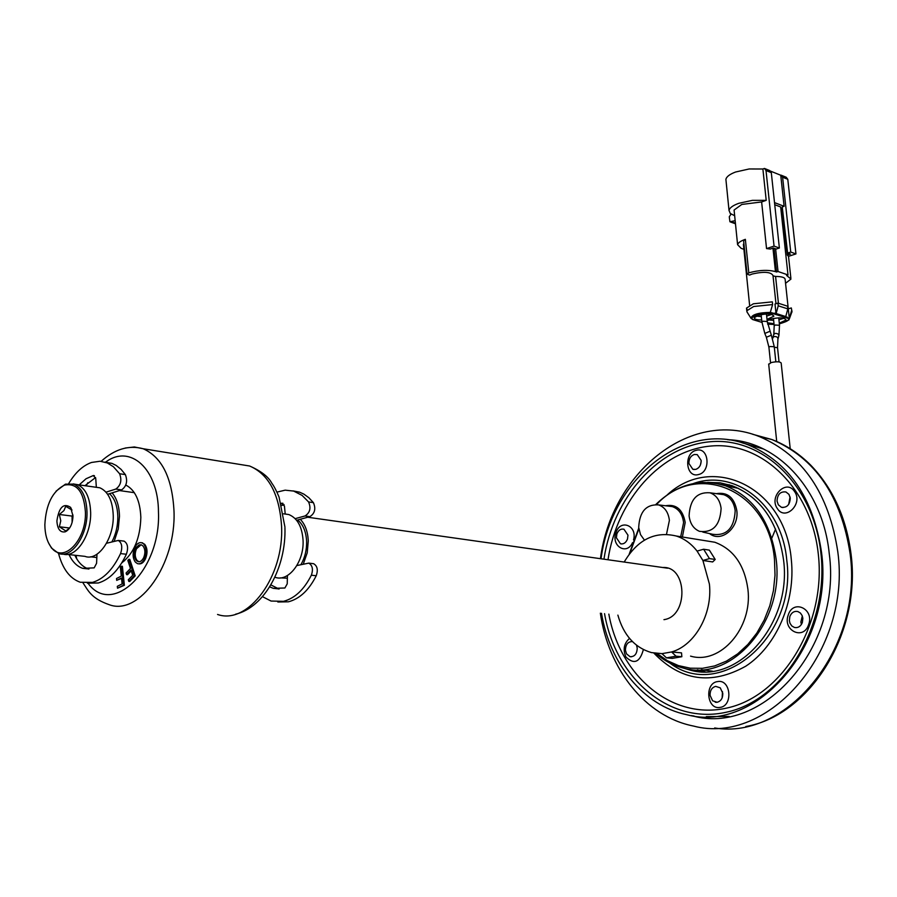 <?xml version="1.0" encoding="UTF-8"?>
<svg xmlns="http://www.w3.org/2000/svg" width="897" height="897" viewBox="0 0 897 897"><rect width="100%" height="100%" fill="white"/><g stroke="black" fill="none" stroke-linecap="round" stroke-linejoin="round"><path stroke-width="1.35" d="M666.449 657.86L672.29 658.376L681.855 656.716L681.518 652.87L671.595 651.951L662.008 653.644L666.449 657.86L676.024 656.2L671.595 651.951C694.94 645.403 712.655 613.974 709.415 584.093L702.9 560.479L709.46 558.596L703.618 549.233L697.07 551.083C691.239 543.649 684.299 538.626 676.271 536.014C654.9 530.946 637.532 539.624 624.2 562.049M690.555 656.122C720.325 665.002 752.785 628.057 747.919 589.307C744.51 564.897 733.488 549.211 714.831 542.248L704.044 540.499M703.618 549.233L709.359 550.13L715.212 559.459L712.689 561.937L702.9 560.479L697.07 551.083M736.291 487.351L725.303 485.726M689.098 515.831C689.939 499.562 696.902 491.881 709.987 492.801C716.311 495.077 720.022 500.302 721.11 508.453C720.1 525.339 712.902 532.964 699.503 531.349C693.527 528.793 690.062 523.624 689.098 515.831M644.45 540.14L640.514 534.623L638.698 527.458C639.516 511.716 646.12 504.192 658.51 504.888C664.733 507.052 668.355 512.221 669.397 520.372L666.505 534.287M701.353 669.711L712.453 671.18M715.212 559.459L709.46 558.596M662.771 567.509C687.416 565.749 688.728 616.34 663.948 619.659M617.876 615.118C623.572 635.132 634.74 647.623 651.401 652.579L662.008 653.644M681.855 656.716L676.024 656.2M600.441 558.685C611.373 473.313 689.771 408.303 759.456 436.626C802.871 455.16 828.985 493.552 837.798 551.79C851.567 650.796 768.359 745.968 693.504 726.054C645.436 716.602 608.323 669.106 600.362 613.189M727.579 439.709C776.937 440.876 822.841 489.213 829.232 553.527C842.193 647.342 762.158 736.751 691.632 715.582M300.271 519.273C305.126 524.341 307.794 531.54 308.276 540.869L307.223 552.844L303.343 563.944M297.669 519.98C303.085 524.487 306.068 531.596 306.617 541.306C306.819 549.839 304.946 557.586 301 564.527M283.912 513.869L288.812 514.553C297.333 518.062 302.076 526.606 303.051 540.196C304.341 561.488 288.632 582.22 275.256 577.343L274.841 577.298M112.103 492.879C116.767 498.34 119.234 506.155 119.48 516.324L118.225 529.095L114.3 541.014M109.512 493.698C114.749 498.519 117.529 506.233 117.832 516.829C117.843 525.866 115.904 534.152 112.024 541.676M95.06 487.127L99.847 487.8C108.156 491.478 112.618 500.717 113.246 515.517C113.986 538.716 97.997 561.522 84.968 556.364L67.219 554.402M90.653 512.579C90.07 497.633 85.652 488.316 77.389 484.615L73.195 483.92L77.389 484.615C85.652 488.316 90.07 497.633 90.653 512.579C91.303 535.587 75.841 558.45 62.936 554.043C75.841 558.45 91.303 535.587 90.653 512.579M96.954 554.817L95.844 554.929M96.831 557.508L90.563 556.813M287.354 578.206L280.38 577.881M269.649 586.84L273.249 588.32L284.887 588.006L287.231 583.835L287.421 575.526M292.915 490.872L299.531 492.15L303.859 494.112L308.893 497.757L313.401 502.656C316.024 508.767 314.858 513.432 309.869 516.65L296.604 520.271M276.938 492.117L285.168 490.166L293.678 491.085L302.11 495.413L308.568 501.939C311.192 508.061 310.014 512.736 305.025 515.966L295.18 518.657M312.324 563.551L313.625 563.708C317.37 565.929 318.233 569.943 316.226 575.751C308.938 590.17 299.665 598.86 288.397 601.809L277.846 601.999M296.873 565.558L308.759 563.125C312.504 565.357 313.367 569.382 311.349 575.201C304.049 589.654 294.777 598.366 283.508 601.326L271.051 601.046L262.451 596.64M285.224 514.048L284.427 505.986L281.187 503.329M283.004 503.352L281.871 503.183M284.069 504.585L281.793 505.482M270.849 584.878L279.034 589.082M121.801 562.868C133.911 553.337 140.257 538.155 140.84 517.334C140.111 500.649 135.099 489.885 125.804 485.053M124.38 585.281L117.518 588.197L117.316 586.324L122.115 583.913L121.499 577.971L116.711 580.393L116.509 578.52L121.297 576.098L120.333 566.814L121.521 566.209L123.506 585.192L124.38 585.281L122.396 566.299L121.521 566.209M123.506 585.192L117.518 588.197M135.212 575.852L129.706 581.514L128.82 581.424L128.293 579.798L132.7 575.257L131.007 570.088L126.612 574.641L126.085 573.015L130.48 568.474L127.834 560.423L128.921 559.291L134.326 575.762L135.212 575.852L129.807 559.392L128.921 559.291M134.326 575.762L128.82 581.424M141.165 544.737L136.49 548.762C134.628 553.46 134.842 557.373 137.118 560.524L139.001 561.78M135.615 548.661C133.754 553.359 133.967 557.284 136.232 560.423C138.856 562.789 141.334 561.892 143.666 557.721C145.482 552.989 145.247 549.065 142.959 545.948L141.311 544.782L139.102 544.894L136.243 547.484L135.615 548.661L136.49 548.762M143.8 544.165C146.603 548.033 146.884 552.877 144.63 558.685C142.679 562.621 140.313 564.28 137.533 563.686L135.413 562.184C132.644 558.282 132.397 553.449 134.673 547.686C136.624 543.784 139.001 542.147 141.793 542.763L144.675 544.266C147.489 548.134 147.77 552.978 145.516 558.786C143.655 562.565 141.367 564.258 138.665 563.854M141.547 542.696L144.675 544.266M144.63 558.685L145.516 558.786M131.254 570.84L127.486 574.73L127.251 573.979M121.555 578.475L117.541 579.967M72.96 514.979L72.085 516.089L59.337 514.474L60.772 520.787L59.381 526.774L65.829 530.99L69.607 528.053M72.993 516.022C72.59 524.05 70.022 529.308 65.302 531.798C60.245 532.773 57.442 529.174 56.892 521C58.933 507.276 63.508 502.724 70.605 507.354L72.993 516.022M85.428 512.187C83.937 491.836 76.974 482.81 64.539 485.086C52.508 491.197 45.949 504.406 44.85 524.723C44.951 534.119 47.025 541.575 51.062 547.08C62.756 564.348 86.392 540.869 85.428 512.187M56.04 491.175L65.436 484.156L73.756 484.111C82.008 487.811 86.426 497.14 86.998 512.109C87.659 535.565 71.648 558.663 58.686 553.46L51.544 548.089L48.449 542.752M69.63 528.019L59.381 526.774M72.085 516.089L72.119 522.48M66.67 531.091L66.019 531.013M72.029 510.068L65.728 506.312L63.956 510.561L59.337 514.474M790.212 448.668L781.175 363.05C780.177 361.569 776.892 361.401 771.308 362.523L768.707 364.35M761.688 319.96C756.788 319.982 754.321 319.242 754.287 317.74L758.38 315.228C767.126 313.356 772.295 313.681 773.876 316.204L767.025 319.399M766.666 316.024L771.745 314.455M767.159 320.778L770.758 319.063C779.415 317.213 784.539 317.527 786.097 319.994L779.291 323.155M778.932 319.814L783.933 318.267M779.067 314.455L776.163 314.6M791.591 310.631L789.293 318.368L788.272 308.86L791.3 307.94L792.029 312.033M743.905 249.31L741.146 248.346L737.592 244.679C738.096 242.739 740.687 240.957 745.362 239.331L748.793 272.867L747.022 274.034L749.533 275.087L752.224 274.011C763.93 271.387 770.848 271.881 772.99 275.502L775.972 303.702M776.174 313.546L785.772 316.563L787.824 308.882L778.237 305.81L776.04 313.872L770.288 312.403L772.609 304.565L772.328 301.852L753.368 303.791L746.506 308.097L746.775 310.799L753.648 306.516L772.609 304.565M776.04 313.872L774.997 304.005L777.946 303.096L787.532 306.18L787.824 308.882M766.543 248.581L774.044 246.103L779.381 248.009L776.264 249.03L773.427 248.02L770.31 249.052L766.543 248.581L761.631 201.948L741.797 204.449L734.082 210.033L734.217 211.3M748.793 272.867C758.918 270.053 767.798 269.627 775.445 271.6L776.567 271.982L774.044 248.245M761.631 201.948L766.206 200.345L762.887 169.006L749.152 168.972L735.585 172.011C729.743 174.22 726.514 176.664 725.897 179.344L726.065 181.015M766.206 200.345L752.404 200.356L738.78 203.316C732.894 205.458 729.642 207.824 729.014 210.403L730.27 213.486L734.654 215.706M774.044 246.103L766.016 170.531L764.446 168.434L769.738 170.576L771.308 172.673L766.016 170.531M762.887 169.006L764.446 168.434M769.985 170.901L780.749 175.251L784.113 206.299L774.515 202.61M788.485 256.34L787.308 255.073L790.414 254.064L787.622 253.077L790.739 252.057L795.953 253.918L788.485 256.34M787.622 253.077L782.24 206.949L784.113 206.299M780.749 175.251L782.61 177.225L790.739 252.057M795.953 253.918L787.79 179.31L782.61 177.225M787.79 179.31L786.221 177.247L781.029 175.15M788.149 253.257L788.306 254.748M735.159 220.651L729.923 221.772L729.272 216.782L731.066 214.08M775.613 248.805L778.035 271.511L787.992 274.919L780.67 206.983L774.739 204.707M778.035 271.511L776.567 271.982M773.023 275.861L775.58 276.444C781.915 276.489 785.11 277.532 785.155 279.584L788.295 308.848M785.548 283.317L790.963 279.068L786.534 275.379L787.992 274.919M787.308 255.073L782.139 208.81L780.782 208.082M779.381 248.009L771.308 172.673M745.362 239.331L743.635 240.811M743.478 245.083L743.893 243.289M747.268 309.857L746.506 308.097M747.1 312.122L746.775 310.799M778.091 314.152L775.748 314.466M791.3 307.94L791.928 311.136M787.095 316.977L786.355 317.796C791.042 319.119 788.71 321.137 779.358 323.851L788.968 319.915L789.293 318.368L785.637 316.888M777.946 303.096L778.237 305.81M751.069 318.401L754.13 320.005C750.273 319.141 751.215 317.403 756.967 314.791C765.567 313.031 771.274 312.761 774.1 313.95L786.355 317.796M774.84 313.12L774.1 313.95M773.999 323.727L767.406 322.774M768.449 319.949L773.651 320.386M761.945 322.393L754.13 320.005M756.059 316.125L761.34 316.596M69.013 554.604C72.444 561.825 77.007 566.411 82.715 568.35L94.174 567.868L96.584 563.294L96.977 554.245M104.983 462.101L111.979 463.39L116.195 465.453L121.061 469.344L125.378 474.603C127.834 481.218 126.555 486.32 121.566 489.908L107.932 494.191M68.777 483.438C75.314 472.528 82.894 465.532 91.539 462.46L100.049 461.237L107.304 462.942L113.414 466.743L119.615 473.751C122.048 480.377 120.781 485.49 115.78 489.078L106.014 492.173M122.844 540.992L124.122 541.138C127.755 543.515 128.518 547.888 126.387 554.245C118.841 570.066 109.49 579.641 98.322 582.983L87.424 583.196M106.53 543.257L118.292 540.442C121.936 542.831 122.687 547.215 120.557 553.595C113.011 569.449 103.648 579.058 92.492 582.411L80.237 582.243C69.876 578.531 62.633 568.922 58.518 553.404M96.338 487.306L95.755 478.538L93.322 475.533L86.034 478.763L79.205 484.873M94.42 475.69L93.322 475.533M95.598 477.518L84.957 485.692M74.81 555.243C78.241 562.453 82.816 567.016 88.534 568.956L88.915 569.079M715.683 686.362C711.87 687.45 709.998 690.432 710.054 695.298L712.599 700.792L717.14 702.273C720.975 701.207 722.859 698.225 722.791 693.325L720.269 687.853L715.683 686.362M717.589 681.585C704.324 683.077 706.746 709.976 719.977 707.408C733.398 706.029 730.82 678.782 717.589 681.585M722.163 697.832L722.477 691.598M632.419 641.579C627.967 641.579 625.624 644.45 625.422 650.202L626.51 653.857L630.053 656.694C634.594 656.839 636.982 653.969 637.218 648.083L636.511 645.201M629.515 638.395C623.942 643.373 622.742 649.574 625.915 656.996C634.078 664.812 639.897 662.334 643.362 649.585M627.496 539.019L627.967 535.15L623.931 529.208C620.78 528.591 618.425 530.172 616.867 533.95L616.396 537.796L620.477 543.773C623.606 544.367 625.949 542.775 627.496 539.019M633.529 539.871C637.677 525.53 620.163 518.612 615.947 532.751C610.902 546.049 626.79 555.692 632.531 542.64M695.691 469.411C699.368 468.032 701.185 465.027 701.14 460.385L697.238 454.611L694.323 454.476C690.668 455.867 688.862 458.872 688.907 463.469L692.843 469.288L695.691 469.411M698.449 474.558C711.343 471.968 708.922 446.426 696.218 450.328C683.48 452.996 685.757 478.247 698.449 474.558M778.327 504.809L781.388 507.276C786.938 507.881 789.887 504.82 790.257 498.093L788.956 494.382L785.951 491.971C780.39 491.321 777.419 494.359 777.037 501.109L778.327 504.809M777.318 508.498C785.178 521.527 803.443 503.766 794.574 491.567C786.546 478.673 768.617 496.411 777.318 508.498M788.642 504.462L790.066 496.994M789.842 616.508L789.36 620.702L790.022 623.337L791.838 625.983L794.417 627.463C798.027 628.124 800.685 626.465 802.367 622.496L802.86 618.268L802.187 615.656L800.404 613.021L797.848 611.541C794.204 610.857 791.535 612.516 789.842 616.508M788.272 614.938C782.251 630.434 803.499 640.794 808.623 624.648C814.633 608.895 793.206 598.904 788.272 614.938M801.425 624.435L800.853 622.069L802.299 615.936M601.035 558.775C611.317 479.357 683.895 419.067 748.277 444.89C788.99 462.078 813.411 497.97 821.551 552.563C834.176 644.943 756.541 733.701 686.788 714.707C643.575 705.894 609.792 663.746 601.495 613.313M741.841 442.714L763.616 449.061M707.632 482.384L720.011 482.788L732.131 485.714C760.97 497.286 778.136 522.155 783.608 560.322C791.928 623.628 738.343 684.299 690.107 670.104L683.323 668.074M705.12 671.741L697.406 669.824M721.558 484.548L729.418 484.829M729.194 716.445L706.309 716.613M700.434 464.949L701.174 461.35M702.25 482.429L713.945 482.945L725.393 485.759C753.872 497.185 770.803 521.785 776.197 559.571C784.359 622.226 731.414 682.269 683.817 668.198C673.468 665.686 664.128 660.753 655.774 653.397M657.064 653.532L667.301 660.663L678.468 665.608L690.286 668.198L702.452 668.321L714.629 665.944L726.492 661.089L737.693 653.857L747.907 644.438L756.833 633.069L764.199 620.062L769.794 605.8L773.427 590.686L775.008 575.156L774.492 559.672C769.043 489.919 697.227 460.329 656.582 504.506M638.866 528.894L629.795 553.371M716.378 493.664C727.478 491.836 734.295 497.51 736.829 510.685C739.162 528.086 721.087 543.055 709.538 533.58M702.833 532.089L712.857 534.32C726.727 536.014 734.172 528.165 735.192 510.774C734.049 502.387 730.203 497.005 723.644 494.651L719.529 494.09M665.462 505.751C676.203 503.845 682.785 509.418 685.196 522.469L682.382 537M680.7 536.731L683.592 522.559C682.505 514.16 678.737 508.846 672.302 506.603L668.5 506.132M714.662 727.972C787.644 740.328 863.206 647.813 850.121 553.864C841.274 496.086 815.194 457.963 771.869 439.519L752.639 434.271M729.463 439.967L730.315 439.889M694.345 716.187L693.527 715.862M771.824 538.133L775.602 529.051M313.401 502.656L308.568 501.939M316.226 575.751L311.349 575.201M309.869 516.65L305.025 515.966M125.322 448.007L134.393 446.975L143.195 448.747C161.998 457.178 172.269 478.011 174.007 511.268C176.171 564.213 139.293 616.06 109.367 604.746C91.225 598.456 88.366 590.775 83.029 582.915M75.998 555.378L76.738 558.853M88.097 583.342C112.484 617.069 160.989 570.066 158.466 512.097C158.399 468.783 130.099 443.667 105.655 462.112M217.556 614.456C247.953 625.377 284.405 576.255 281.546 525.844C279.359 494.18 268.73 474.233 249.635 466.014L238.501 464.209M87.828 482.721L86.134 485.86M774.223 325.835L775.333 325.017L779.515 325.263L778.921 335.5M773.663 334.716L774.829 333.437C777.576 333.303 778.888 334.177 778.764 336.061L778.08 338.606M772.822 337.81L773.988 336.554C776.735 336.409 778.047 337.283 777.923 339.167L777.531 347.554M774.313 347.251L777.542 347.7L779.033 361.883M761.912 322.068L763.011 321.238L767.238 321.496L771.353 335.22L766.363 337.25L768.931 347.296M775.838 361.805L774.257 346.735L770.041 346.5L768.908 347.161L770.534 362.769M769.772 331.363L764.805 333.437L766.386 337.294M775.445 271.6L772.956 248.177M731.683 221.851L735.417 223.207M787.566 275.054L787.644 275.76M775.58 276.444L778.417 303.253M746.887 311.775L750.935 318.166C752.011 314.544 758.458 312.616 770.288 312.403M774.066 324.422L767.619 324.064M125.378 474.603L119.615 473.751M126.387 554.245L120.557 553.595M121.566 489.908L115.78 489.078M603.95 559.179C613.189 497.499 658.454 445.831 710.659 441.716C762.753 437.03 813.657 485.131 820.912 553.169C829.321 625.523 783.698 700.232 726.424 712.196C669.24 725.09 615.488 678.065 604.544 613.649M608.839 614.12C620.051 676.192 672.369 720.863 727.489 707.901C782.7 695.825 826.361 623.785 818.299 554.077C811.303 488.26 762.102 441.559 711.59 445.977C660.977 449.846 616.968 499.898 607.998 559.75M667.334 494.796C712.353 453.019 785.346 486.802 791.311 559.582C795.774 601.573 776.443 646.3 745.676 666.247C711.321 685.319 680.733 680.935 653.902 653.117M669.868 663.051C720.067 701.611 797.332 637.352 786.77 560.143C781.949 504.641 734.822 468.503 693.359 483.539M676.271 536.014L714.831 542.248M738.478 488.349L725.393 485.759C699.918 478.067 676.742 484.302 655.875 504.439M638.765 528.12L629.189 554.178M709.987 492.801L719.472 494.09M658.51 504.888L668.456 506.121M759.456 436.626L771.869 439.519C786.142 445.024 799.081 453.557 810.686 465.128C832.921 488.237 846.387 517.939 851.062 554.211M851.085 554.424C861.344 633.103 809.935 715.537 745.811 726.514M667.581 568.193L307.716 517.233M288.812 514.553L283.587 513.813M134.326 492.677L119.436 490.569M99.847 487.8L73.756 484.111M124.571 560.726L123.158 560.569M96.831 557.665L96.114 557.586M299.531 492.15L294.709 491.41M313.625 563.708L308.759 563.125M278.126 588.836L273.249 588.32M235.53 614.232C264.581 607.415 286.266 567.263 284.932 527.671M142.668 542.876L141.793 542.763M101.148 461.327C114.827 449.061 128.843 444.867 143.195 448.747L249.635 466.014C261.061 471.06 268.45 476.789 271.813 483.203C274.056 486.196 276.467 490.816 279.057 497.061L284.91 526.887M66.378 530.643L65.302 531.798M64.539 485.086L65.436 484.156M51.062 547.08L51.544 548.089M71.581 509.507L70.605 507.354M773.438 318.413L774.201 325.701L773.819 334.155L772.609 338.707M776.712 441.503L768.673 364.025M764.805 333.437L761.889 321.922L761.127 314.555M785.761 316.888L785.839 317.639M789.416 318.704L791.49 313.031M725.897 179.344L729.014 210.403M730.36 221.929L735.473 223.79M788.508 256.34L790.851 277.992M734.082 210.033L737.592 244.679M743.602 240.542L747.022 274.034M743.389 244.253L749.612 305.272M767.63 324.153L774.077 324.467M767.227 321.35L766.453 313.995M771.353 335.22L774.246 346.601M779.493 325.129L778.731 317.841M111.979 463.39L106.227 462.516M124.122 541.138L118.292 540.442M88.534 568.956L82.715 568.35M715.257 702.216L716.849 702.317M630.053 656.694L631.387 656.806M620.477 543.773L621.688 543.963M692.843 469.288L694.155 469.557M781.388 507.276L782.969 507.567M794.417 627.463L796.177 627.665M748.277 444.89L759.692 447.468M690.107 670.104L701.914 671.068"/></g></svg>
